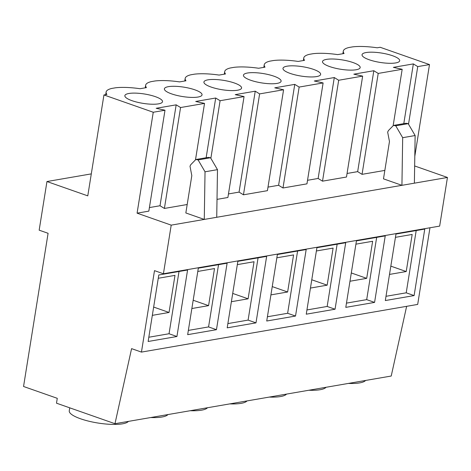 <?xml version="1.0" encoding="UTF-8"?>
<svg xmlns="http://www.w3.org/2000/svg" width="471" height="471" viewBox="0 0 471 471"><rect width="100%" height="100%" fill="white"/><g stroke="black" fill="none" stroke-linecap="round" stroke-linejoin="round"><path stroke-width="0.71" d="M198.014 97.044A19.07 4.739 9.1 0 0 202.047 94.865A19.07 4.739 9.1 0 0 189.748 88.33A19.07 4.739 9.1 0 0 168.43 86.658A19.07 4.739 9.1 0 0 164.391 88.836A19.07 4.739 9.1 0 0 176.69 95.372A19.07 4.739 9.1 0 0 198.014 97.044M237.543 90.22A19.07 4.739 9.1 0 0 241.576 88.042A19.07 4.739 9.1 0 0 229.283 81.507A19.07 4.739 9.1 0 0 207.958 79.84A19.07 4.739 9.1 0 0 203.919 82.013A19.07 4.739 9.1 0 0 216.218 88.548A19.07 4.739 9.1 0 0 237.543 90.22M277.072 83.396A19.07 4.739 9.1 0 0 281.105 81.224A19.07 4.739 9.1 0 0 268.811 74.689A19.07 4.739 9.1 0 0 247.487 73.017A19.07 4.739 9.1 0 0 243.454 75.189A19.07 4.739 9.1 0 0 255.747 81.724A19.07 4.739 9.1 0 0 277.072 83.396M316.6 76.579A19.07 4.739 9.1 0 0 320.639 74.4A19.07 4.739 9.1 0 0 308.34 67.865A19.07 4.739 9.1 0 0 287.016 66.193A19.07 4.739 9.1 0 0 282.983 68.372A19.07 4.739 9.1 0 0 295.282 74.907A19.07 4.739 9.1 0 0 316.6 76.579M286.527 394.097A30.191 7.507 -170.9 0 1 280.61 396.535A30.191 7.507 -170.9 0 1 269.294 397.077M356.129 69.755A19.07 4.739 9.1 0 0 360.168 67.577A19.07 4.739 9.1 0 0 347.869 61.042A19.07 4.739 9.1 0 0 326.544 59.375A19.07 4.739 9.1 0 0 322.511 61.548A19.07 4.739 9.1 0 0 334.81 68.083A19.07 4.739 9.1 0 0 356.129 69.755M326.056 387.28A30.191 7.507 -170.9 0 1 320.139 389.711A30.191 7.507 -170.9 0 1 308.823 390.253M158.48 103.861A19.07 4.739 9.1 0 0 162.519 101.689A19.07 4.739 9.1 0 0 150.22 95.154A19.07 4.739 9.1 0 0 128.895 93.482A19.07 4.739 9.1 0 0 124.862 95.654A19.07 4.739 9.1 0 0 137.161 102.189A19.07 4.739 9.1 0 0 158.48 103.861M395.664 62.931A19.07 4.739 9.1 0 0 399.696 60.759A19.07 4.739 9.1 0 0 387.397 54.224A19.07 4.739 9.1 0 0 366.079 52.552A19.07 4.739 9.1 0 0 362.04 54.724A19.07 4.739 9.1 0 0 374.339 61.259A19.07 4.739 9.1 0 0 395.664 62.931M365.584 380.456A30.191 7.507 -170.9 0 1 359.673 382.894A30.191 7.507 -170.9 0 1 348.352 383.429M128.406 421.386A30.191 7.507 -170.9 0 1 122.489 423.823A30.191 7.507 -170.9 0 1 88.731 421.174A30.191 7.507 -170.9 0 1 69.261 410.83L69.737 407.833M246.998 400.921A30.191 7.507 -170.9 0 1 241.081 403.359A30.191 7.507 -170.9 0 1 229.76 403.894M207.47 407.745A30.191 7.507 -170.9 0 1 201.553 410.176A30.191 7.507 -170.9 0 1 190.231 410.718M167.935 414.568A30.191 7.507 -170.9 0 1 162.024 417A30.191 7.507 -170.9 0 1 150.702 417.542M145.233 87.824L145.645 85.251A34.96 8.69 9.1 0 1 151.321 81.613L154.965 80.983A34.96 8.69 9.1 0 1 179.575 81.895L185.963 80.794A34.96 8.69 9.1 0 1 185.174 78.427A34.96 8.69 9.1 0 1 190.849 74.789L194.494 74.159A34.96 8.69 9.1 0 1 219.103 75.077L225.491 73.971A34.96 8.69 9.1 0 1 224.702 71.604A34.96 8.69 9.1 0 1 230.378 67.965L234.022 67.335A34.96 8.69 9.1 0 1 258.632 68.254L265.02 67.153A34.96 8.69 9.1 0 1 264.237 64.786A34.96 8.69 9.1 0 1 269.907 61.148L273.557 60.518A34.96 8.69 9.1 0 1 298.167 61.43L304.554 60.329A34.96 8.69 9.1 0 1 303.766 57.962A34.96 8.69 9.1 0 1 309.441 54.324L313.085 53.694A34.96 8.69 9.1 0 1 337.695 54.612L344.083 53.506A34.96 8.69 9.1 0 1 343.294 51.139A34.96 8.69 9.1 0 1 348.97 47.5L352.614 46.87A34.96 8.69 9.1 0 1 377.224 47.789L380.185 47.277L429.493 64.58L417.742 66.605L413.355 63.903L393.356 67.359L402.181 69.29L378.213 73.429L373.821 70.727L353.827 74.177L362.652 76.114L338.684 80.253L334.292 77.55L314.292 81L323.118 82.937L299.15 87.07L294.764 84.374L274.764 87.824L283.589 89.761L267.428 190.667L243.46 194.806L259.621 93.894L283.589 89.761M217.013 199.368L227.893 197.49L244.06 96.579L220.092 100.717L215.7 98.015L195.706 101.465L204.532 103.402L195.483 159.875M210.867 158.321L220.092 100.717M204.532 103.402L180.564 107.535L164.397 208.447L187.187 204.514M323.118 82.937L306.957 183.849L282.989 187.982L299.15 87.07M362.652 76.114L346.485 177.025L322.517 181.164L338.684 80.253M171.209 225.138L137.085 213.163L153.252 112.251L103.944 94.948L87.777 195.859L46.953 181.535L39.164 230.166L48.089 233.298L23.55 386.485L57.274 398.319L56.496 403.182L114.977 423.706L131.586 348.634L141.447 352.096L154.494 270.637L163.419 273.769L171.209 225.138L204.279 219.427L205.032 171.797L198.091 159.91L195.83 159.522L190.79 164.656L190.001 166.204L191.815 175.63L185.839 212.957L204.279 219.427L401.928 185.321L383.488 178.85L389.464 141.524L387.657 132.098L388.44 130.549L393.479 125.416L405.931 123.267L408.192 123.655L415.134 135.536L402.681 137.685L401.928 185.321L447.45 177.461L414.651 165.957M347.056 173.469L357.66 171.638L362.052 174.341L384.836 170.408M322.517 181.164L318.131 178.462L307.528 180.293M282.989 187.982L278.602 185.28L267.993 187.111M243.46 194.806L239.068 192.103L228.464 193.934M164.397 208.447L160.01 205.745L149.407 207.576M137.085 213.163L148.836 211.132L164.997 110.226L153.252 112.251M103.944 94.948L106.905 94.436A34.96 8.69 9.1 0 1 106.116 92.069A34.96 8.69 9.1 0 1 111.786 88.43L115.436 87.806A34.96 8.69 9.1 0 1 140.046 88.719L146.434 87.618A34.96 8.69 9.1 0 1 145.645 85.251M362.052 174.341L378.213 73.429M393.132 125.769L402.181 69.29M408.516 124.214L417.742 66.605M414.804 156.278L429.493 64.58M180.564 107.535L176.172 104.839L156.172 108.289L164.997 110.226M259.621 93.894L255.235 91.191L235.235 94.642L244.06 96.579M46.953 181.535L91.297 173.881M114.977 423.706L391.218 376.035L406.638 306.327M141.447 352.096L417.689 304.419L429.964 227.77M306.174 249.542L277.384 254.511L266.727 321.016L295.523 316.047L306.174 249.542M266.645 256.365L237.849 261.334L227.199 327.84L255.989 322.87L266.645 256.365M227.11 263.189L198.32 268.158L187.67 334.657L216.46 329.688L227.11 263.189M345.702 242.724L316.912 247.687L306.256 314.192L335.052 309.223L345.702 242.724M385.231 235.9L356.441 240.869L345.791 307.369L374.58 302.406L385.231 235.9M187.582 270.007L158.792 274.976L148.141 341.481L176.931 336.512L187.582 270.007M424.765 229.077L395.97 234.046L385.319 300.551L414.109 295.582L424.765 229.077M163.419 273.769L439.661 226.098L447.45 177.461M386.002 296.3L406.22 292.815L416.193 230.555M406.22 292.815L414.109 295.582M389.505 274.416L406.226 271.531L412.166 234.452L395.446 237.337M148.818 337.236L169.042 333.745L179.015 271.484M169.042 333.745L176.931 336.512M152.327 315.352L169.042 312.461L174.982 275.382L158.262 278.267M390.83 266.133L406.226 271.531M153.652 307.063L169.042 312.461M408.192 123.655L395.74 125.804L402.681 137.685M415.134 135.536L414.38 183.172M395.74 125.804L393.479 125.416M403.788 123.638L413.355 63.903M160.01 205.745L176.172 104.839M346.468 303.124L366.691 299.633L376.665 237.378M366.691 299.633L374.58 302.406M349.977 281.24L366.697 278.355L372.632 241.276L355.911 244.161M351.301 272.95L366.697 278.355M198.091 159.91L210.537 157.761L208.282 157.373L195.83 159.522M216.731 217.278L217.484 169.648L210.537 157.761M205.032 171.797L217.484 169.648M357.66 171.638L373.821 70.727M306.939 309.947L327.162 306.456L337.136 244.202M327.162 306.456L335.052 309.223M310.442 288.064L327.162 285.179L333.103 248.093L316.382 250.978M188.347 330.412L208.571 326.921L218.544 264.667M208.571 326.921L216.46 329.688M191.856 308.529L208.576 305.644L214.517 268.558L197.796 271.443M227.882 323.589L248.099 320.097L258.073 257.843M248.099 320.097L255.989 322.87M231.385 301.705L248.105 298.82L254.046 261.741L237.325 264.625M267.41 316.765L287.634 313.28L297.601 251.019M287.634 313.28L295.523 316.047M270.913 294.881L287.634 291.996L293.574 254.917L276.854 257.802M311.773 279.774L327.162 285.179M272.244 286.598L287.634 291.996M232.709 293.421L248.105 298.82M193.181 300.239L208.576 305.644M318.131 178.462L334.292 77.55M206.133 157.744L215.7 98.015M239.068 192.103L255.235 91.191M278.602 185.28L294.764 84.374M105.704 94.647L106.116 92.069M342.882 53.712L343.294 51.139M303.353 60.535L303.766 57.962M263.825 67.359L264.237 64.786M224.29 74.183L224.702 71.604M184.762 81L185.174 78.427"/></g></svg>

